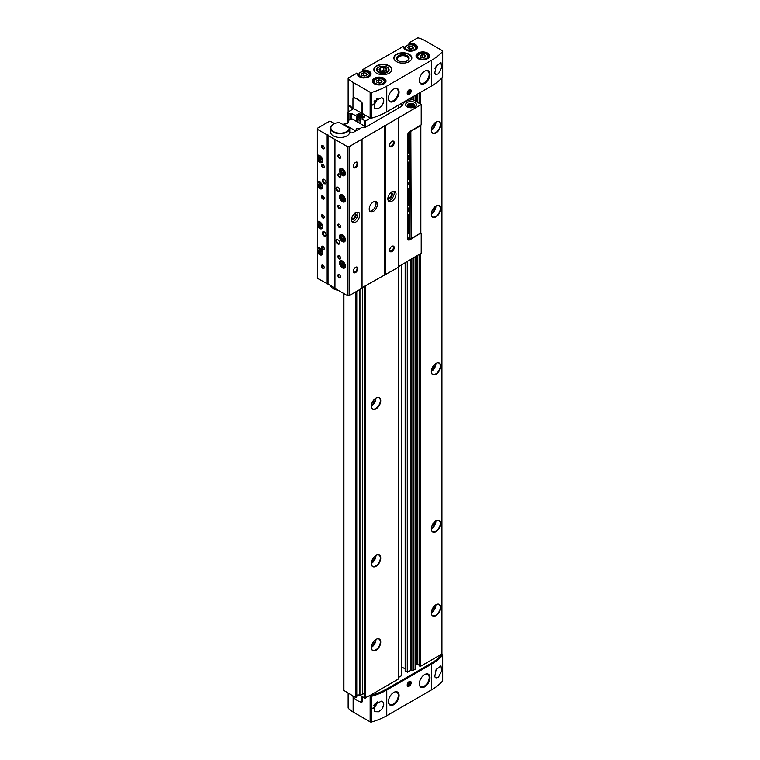 <?xml version="1.0" encoding="UTF-8"?>
<svg xmlns="http://www.w3.org/2000/svg" width="760" height="760" viewBox="0 0 760 760"><rect width="100%" height="100%" fill="white"/><g stroke="black" fill="none" stroke-linecap="round" stroke-linejoin="round"><path stroke-width="1.14" d="M356.858 73.273L348.517 77.776A1.282 0.741 0 0 0 348.147 78.299A1.282 0.741 0 0 0 348.289 78.641A26.989 15.58 0 0 0 353.134 82.451L370.139 92.273A1.282 0.741 0 0 0 371.621 92.416A57.826 33.392 0 0 0 386.755 86.127L431.651 60.211A57.826 33.392 0 0 0 442.538 51.471A1.282 0.741 0 0 0 442.671 51.138A1.282 0.741 0 0 0 442.291 50.616L425.286 40.803A26.989 15.58 0 0 0 418.684 38A1.282 0.741 0 0 0 417.183 38.133L409.108 42.788L408.842 44.783M403.209 46.512L362.767 69.549L362.491 71.544M348.147 693.215L348.147 707.883A1.282 0.741 0 0 0 348.289 708.225A26.989 15.58 0 0 0 353.134 712.044L370.139 721.857A1.282 0.741 0 0 0 371.621 722A57.826 33.392 0 0 0 386.755 715.711L431.651 689.795A57.826 33.392 0 0 0 442.538 681.055A1.282 0.741 0 0 0 442.671 680.732L442.671 655.015A1.282 0.741 0 0 0 442.291 654.493L441.645 654.122M404.187 47.918L403.778 46.844A6.811 3.933 0 0 0 410.362 51.129A6.811 3.933 0 0 0 417.373 47.082A6.811 3.933 0 0 0 409.963 43.282L409.82 43.833L408.842 43.263M409.82 44.65L409.82 43.833A6.422 3.715 0 0 1 416.993 47.509A6.422 3.715 0 0 1 415.245 50.055M405.887 50.055A6.422 3.715 0 0 1 404.139 47.509A6.422 3.715 0 0 1 404.187 47.082L402.933 46.36M357.837 74.679L357.438 73.606A6.811 3.933 0 0 0 364.021 77.89A6.811 3.933 0 0 0 371.032 73.844A6.811 3.933 0 0 0 363.613 70.034L363.47 70.585L362.491 70.024M363.47 71.402L363.47 70.585A6.422 3.715 0 0 1 370.642 74.271A6.422 3.715 0 0 1 368.894 76.817M359.547 76.817A6.422 3.715 0 0 1 357.798 74.271A6.422 3.715 0 0 1 357.837 73.834L356.592 73.112M396.483 61.627A8.997 5.196 0 0 0 406.286 62.747A8.997 5.196 0 0 0 411.834 57.95A8.997 5.196 0 0 0 402.838 52.763A8.997 5.196 0 0 0 393.841 57.95A8.997 5.196 0 0 0 396.483 61.627M376.485 73.169A8.997 5.196 0 0 0 386.289 74.29A8.997 5.196 0 0 0 391.846 69.493A8.997 5.196 0 0 0 382.85 64.305A8.997 5.196 0 0 0 373.853 69.493A8.997 5.196 0 0 0 376.485 73.169M362.035 113.515L362.035 103.635A1.282 0.741 -120 0 0 361.389 102.258A19.275 11.134 -120 0 0 353.599 97.755A1.282 0.741 -120 0 0 353.219 97.802A1.282 0.741 -120 0 0 352.953 98.391L352.953 108.271L365.17 115.111L363.651 116.061L364.724 116.954L362.815 118.056L361.085 117.477L360.088 118.265L365.588 120.916L370.443 118.113A1.282 0.741 0 0 0 371.621 118.123A57.826 33.392 0 0 0 386.755 111.834L431.651 85.918A57.826 33.392 0 0 0 442.538 77.178A1.282 0.741 0 0 0 442.671 76.846L442.671 51.138M436.088 66.338L434.739 73.302L436.088 74.556L438.491 73.815L441.655 67.611L440.962 62.577L436.088 66.338M431.651 689.795L431.651 664.088A57.826 33.392 0 0 0 442.538 655.348A1.282 0.741 0 0 0 442.671 655.015M436.088 669.693L440.962 665.931L441.655 670.957L438.491 677.169L436.088 677.91L434.739 676.656L436.088 669.693M370.139 721.857L370.139 696.15A1.282 0.741 0 0 0 371.621 696.293A57.826 33.392 0 0 0 386.755 690.004L431.651 664.088M381.767 709.27L378.508 711.797L374.566 711.683L374.366 704.52L381.767 701.053C384.398 702.544 384.398 705.28 381.767 709.27A6.422 3.715 -60 0 0 382.156 701.233A6.422 3.715 -60 0 0 381.767 701.053M381.767 105.915C384.398 101.925 384.398 99.189 381.767 97.698L374.366 101.165L374.566 108.328L378.508 108.442L381.767 105.915A6.422 3.715 -60 0 0 382.156 97.879A6.422 3.715 -60 0 0 381.767 97.698M360.088 695.172L364.676 698.031L370.443 695.229A1.282 0.741 0 0 0 371.621 695.239A57.826 33.392 0 0 0 386.755 688.959L430.74 663.565A57.826 33.392 0 0 0 441.626 654.825A1.282 0.741 0 0 0 441.759 654.493A1.282 0.741 0 0 0 441.608 654.142L441.731 653.543M419.197 665.712L420.565 666.292L441.608 654.142M417.249 255.826L417.249 664.116L419.121 665.2M417.249 664.116L415.264 664.63M411.863 258.941L411.863 670.272L413.402 670.434L415.112 669.019M411.863 670.272A1.282 0.741 0 0 0 410.618 670.462L407.616 672.192L405.166 671.08L405.279 262.741M401.784 666.995L405.166 668.942M401.707 675.602L401.717 264.793L401.707 675.602L398.724 677.331M370.443 695.229L398.724 678.841L398.715 266.522L398.724 678.841M365.17 115.111L370.139 117.98A1.282 0.741 0 0 0 371.621 118.123A57.826 33.392 0 0 0 386.755 111.834L430.74 86.44A57.826 33.392 0 0 0 430.758 86.431M353.315 97.755A1.282 0.741 60 0 1 353.4 97.698A1.282 0.741 60 0 1 353.78 97.651A19.275 11.134 60 0 1 361.57 102.144A1.282 0.741 60 0 1 362.226 103.531L362.226 113.411L370.139 117.98A1.282 0.741 0 0 0 370.443 118.113M348.222 104.272A1.282 0.741 0 0 0 348.137 104.538A1.282 0.741 0 0 0 348.279 104.87A26.989 15.58 0 0 0 352.877 108.642L352.877 109.155L352.877 108.642M352.868 109.155L348.593 111.625A1.928 1.111 0 0 0 348.023 112.413A1.928 1.111 0 0 0 348.593 113.202L349.952 113.99L351.32 113.411L351.32 118.997M361.817 113.382L360.544 114.114L358.815 113.544L356.829 114.751L357.979 115.539L356.905 116.213L351.32 113.411M363.403 127.414L364.353 126.863L364.353 125.98L352.269 118.997L348.773 120.127L348.773 121.02L347.595 121.695L347.595 123.376M360.012 118.427L358.815 117.734L357.979 118.218M376.038 566.267A6.65 3.838 -60 0 1 371.64 565.307A6.65 3.838 -60 0 1 372.713 558.913A6.65 3.838 -60 0 1 377.71 554.8A6.65 3.838 -60 0 1 380.655 559.151A6.65 3.838 -60 0 1 376.038 566.267M376.038 408.87A6.65 3.838 -60 0 1 371.64 407.911A6.65 3.838 -60 0 1 372.713 401.517A6.65 3.838 -60 0 1 377.71 397.404A6.65 3.838 -60 0 1 380.655 401.755A6.65 3.838 -60 0 1 376.038 408.87M376.038 650.208A6.65 3.838 -60 0 1 371.64 649.258A6.65 3.838 -60 0 1 372.713 642.865A6.65 3.838 -60 0 1 377.71 638.742A6.65 3.838 -60 0 1 380.655 643.093A6.65 3.838 -60 0 1 376.038 650.208M436.012 132.895A6.65 3.838 -60 0 1 431.623 131.945A6.65 3.838 -60 0 1 432.687 125.552A6.65 3.838 -60 0 1 437.684 121.429A6.65 3.838 -60 0 1 440.629 125.789A6.65 3.838 -60 0 1 436.012 132.895M436.012 531.639A6.65 3.838 -60 0 1 431.623 530.679A6.65 3.838 -60 0 1 432.687 524.286A6.65 3.838 -60 0 1 437.684 520.172A6.65 3.838 -60 0 1 440.629 524.524A6.65 3.838 -60 0 1 436.012 531.639M436.012 374.243A6.65 3.838 -60 0 1 431.623 373.284A6.65 3.838 -60 0 1 432.687 366.89A6.65 3.838 -60 0 1 437.684 362.776A6.65 3.838 -60 0 1 440.629 367.127A6.65 3.838 -60 0 1 436.012 374.243M436.012 216.847A6.65 3.838 -60 0 1 431.623 215.887A6.65 3.838 -60 0 1 432.687 209.494A6.65 3.838 -60 0 1 437.684 205.38A6.65 3.838 -60 0 1 440.629 209.732A6.65 3.838 -60 0 1 436.012 216.847M436.012 615.581A6.65 3.838 -60 0 1 431.623 614.631A6.65 3.838 -60 0 1 432.687 608.237A6.65 3.838 -60 0 1 437.684 604.114A6.65 3.838 -60 0 1 440.629 608.475A6.65 3.838 -60 0 1 436.012 615.581M348.147 78.299L348.147 104.006A1.282 0.741 0 0 0 348.289 104.348A26.989 15.58 0 0 0 352.953 108.053M409.203 94.363A2.831 1.634 -60 0 1 407.208 93.214A2.831 1.634 -60 0 1 409.203 89.746A2.831 1.634 -60 0 1 411.198 90.905A2.831 1.634 -60 0 1 409.203 94.363M424.65 83.505A7.524 4.341 -60 0 1 419.662 82.384A7.524 4.341 -60 0 1 420.888 75.192A7.524 4.341 -60 0 1 426.502 70.537A7.524 4.341 -60 0 1 429.884 75.43A7.524 4.341 -60 0 1 424.65 83.505M393.756 101.346A7.524 4.341 -60 0 1 388.769 100.225A7.524 4.341 -60 0 1 389.994 93.034A7.524 4.341 -60 0 1 395.608 88.379A7.524 4.341 -60 0 1 398.99 93.271A7.524 4.341 -60 0 1 393.756 101.346M369.949 695.514L370.139 695.628A1.282 0.741 0 0 0 371.621 695.77A57.826 33.392 0 0 0 386.755 689.481L430.74 664.088A57.826 33.392 0 0 0 441.626 655.348A1.282 0.741 0 0 0 441.759 655.015A1.282 0.741 0 0 0 441.674 654.759M370.139 696.15L369.493 695.78M361.855 702.088A1.282 0.741 -120 0 0 361.959 702.05A1.282 0.741 -120 0 0 362.226 701.461L362.226 696.616M352.953 695.989L352.953 696.322A1.282 0.741 -120 0 0 353.599 697.699A19.275 11.134 -120 0 0 361.389 702.202A1.282 0.741 -120 0 0 361.769 702.154A1.282 0.741 -120 0 0 362.035 701.565L362.035 696.511M409.203 686.175A2.831 1.634 -60 0 1 407.208 685.026A2.831 1.634 -60 0 1 409.203 681.558A2.831 1.634 -60 0 1 411.198 682.717A2.831 1.634 -60 0 1 409.203 686.175M393.756 704.7A7.524 4.341 -60 0 1 388.769 703.579A7.524 4.341 -60 0 1 389.994 696.388A7.524 4.341 -60 0 1 395.608 691.733A7.524 4.341 -60 0 1 398.99 696.625A7.524 4.341 -60 0 1 393.756 704.7M424.65 686.859A7.524 4.341 -60 0 1 419.662 685.739A7.524 4.341 -60 0 1 420.888 678.547A7.524 4.341 -60 0 1 426.502 673.892A7.524 4.341 -60 0 1 429.884 678.784A7.524 4.341 -60 0 1 424.65 686.859M437.522 604.143A6.422 3.715 -60 0 1 438.947 604.428A6.422 3.715 -60 0 1 439.935 609.577A6.422 3.715 -60 0 1 435.736 615.239A6.422 3.715 -60 0 1 432.526 615.562A6.422 3.715 -60 0 1 431.556 614.469M433.817 606.613A3.981 2.299 -60 0 1 431.851 610.024M433.2 607.42A3.724 2.147 -60 0 1 432.24 609.092M437.522 205.399A6.422 3.715 -60 0 1 438.947 205.694A6.422 3.715 -60 0 1 439.935 210.843A6.422 3.715 -60 0 1 435.736 216.505A6.422 3.715 -60 0 1 432.526 216.818A6.422 3.715 -60 0 1 431.556 215.726M433.817 207.879A3.981 2.299 -60 0 1 431.851 211.289M433.2 208.677A3.724 2.147 -60 0 1 432.24 210.349M437.522 362.795A6.422 3.715 -60 0 1 438.947 363.09A6.422 3.715 -60 0 1 439.935 368.239A6.422 3.715 -60 0 1 435.736 373.901A6.422 3.715 -60 0 1 432.526 374.224A6.422 3.715 -60 0 1 431.556 373.131M433.817 365.275A3.981 2.299 -60 0 1 431.851 368.685M433.2 366.082A3.724 2.147 -60 0 1 432.24 367.745M437.522 520.201A6.422 3.715 -60 0 1 438.947 520.486A6.422 3.715 -60 0 1 439.935 525.635A6.422 3.715 -60 0 1 435.736 531.297A6.422 3.715 -60 0 1 432.526 531.62A6.422 3.715 -60 0 1 431.556 530.528M433.817 522.671A3.981 2.299 -60 0 1 431.851 526.082M433.2 523.478A3.724 2.147 -60 0 1 432.24 525.15M437.522 121.457A6.422 3.715 -60 0 1 438.947 121.752A6.422 3.715 -60 0 1 439.935 126.901A6.422 3.715 -60 0 1 435.736 132.563A6.422 3.715 -60 0 1 432.526 132.876A6.422 3.715 -60 0 1 431.556 131.784M433.817 123.937A3.981 2.299 -60 0 1 431.851 127.338M433.2 124.735A3.724 2.147 -60 0 1 432.24 126.407M377.549 638.77A6.422 3.715 -60 0 1 378.974 639.056A6.422 3.715 -60 0 1 379.962 644.204A6.422 3.715 -60 0 1 375.763 649.866A6.422 3.715 -60 0 1 372.552 650.189A6.422 3.715 -60 0 1 371.583 649.097M373.844 641.24A3.981 2.299 -60 0 1 371.877 644.651M373.226 642.048A3.724 2.147 -60 0 1 372.267 643.72M377.549 397.423A6.422 3.715 -60 0 1 378.974 397.717A6.422 3.715 -60 0 1 379.962 402.866A6.422 3.715 -60 0 1 375.763 408.528A6.422 3.715 -60 0 1 372.552 408.851A6.422 3.715 -60 0 1 371.583 407.749M373.844 399.902A3.981 2.299 -60 0 1 371.877 403.313M373.226 400.7A3.724 2.147 -60 0 1 372.267 402.373M377.549 554.828A6.422 3.715 -60 0 1 378.974 555.114A6.422 3.715 -60 0 1 379.962 560.262A6.422 3.715 -60 0 1 375.763 565.924A6.422 3.715 -60 0 1 372.552 566.247A6.422 3.715 -60 0 1 371.583 565.155M373.844 557.298A3.981 2.299 -60 0 1 371.877 560.709M373.226 558.106A3.724 2.147 -60 0 1 372.267 559.769M436.088 677.91A6.422 3.715 -60 0 1 435.708 677.73A6.422 3.715 -60 0 1 434.71 676.581M436.088 74.556A6.422 3.715 -60 0 1 435.708 74.376A6.422 3.715 -60 0 1 434.71 73.226M378.433 72.361A6.251 3.61 0 0 0 387.267 72.361A6.251 3.61 0 0 0 387.267 67.26A6.251 3.61 0 0 0 378.433 67.26A6.251 3.61 0 0 0 378.433 72.361L378.433 72.361M406.98 60.971A5.5 3.183 0 0 0 408.348 58.881A5.5 3.183 0 0 0 402.838 55.699A5.5 3.183 0 0 0 397.337 58.881A5.5 3.183 0 0 0 398.705 60.971M398.42 60.819A6.251 3.61 0 0 0 407.265 60.819A6.251 3.61 0 0 0 407.265 55.717A6.251 3.61 0 0 0 398.42 55.717A6.251 3.61 0 0 0 398.42 60.819L398.42 60.819M364.99 76.028L362.121 75.591L361.351 73.929L363.451 72.722L366.32 73.16L367.089 74.822L364.99 76.028M411.331 49.276L408.471 48.83L407.702 47.177L409.801 45.961L412.661 46.407L413.43 48.06L411.331 49.276M423.605 57.931L420.736 57.484L419.966 55.831L422.066 54.615L424.935 55.062L425.704 56.715L423.605 57.931M379.981 83.115L377.112 82.669L376.352 81.016L378.452 79.8L381.311 80.246L382.08 81.899L379.981 83.115M366.32 75.259L366.32 73.16M365.608 75.677L363.451 75.344L363.451 72.722M363.451 75.344L362.843 75.696M381.311 82.346L381.311 80.246M380.599 82.754L378.452 82.422L378.452 79.8M378.452 82.422L377.834 82.783M424.935 57.161L424.935 55.062M424.213 57.579L422.066 57.247L422.066 54.615M422.066 57.247L421.448 57.599M412.661 48.507L412.661 46.407M411.948 48.916L409.801 48.583L409.801 45.961M409.801 48.583L409.184 48.944M394.858 88.559A7.068 4.085 -60 0 1 396.834 88.825A7.068 4.085 -60 0 1 397.917 94.487A7.068 4.085 -60 0 1 393.3 100.71A7.068 4.085 -60 0 1 389.766 101.061L389.671 101.013A7.068 4.085 -60 0 1 388.654 99.892M395.266 88.445A7.068 4.085 -60 0 1 396.739 88.768L396.834 88.825M425.752 674.072A7.068 4.085 -60 0 1 427.728 674.338A7.068 4.085 -60 0 1 428.811 680A7.068 4.085 -60 0 1 424.194 686.232A7.068 4.085 -60 0 1 420.66 686.584L420.574 686.527A7.068 4.085 -60 0 1 419.548 685.415M426.17 673.958A7.068 4.085 -60 0 1 427.642 674.281L427.728 674.338M394.858 691.913A7.068 4.085 -60 0 1 396.834 692.179A7.068 4.085 -60 0 1 397.917 697.841A7.068 4.085 -60 0 1 393.3 704.064A7.068 4.085 -60 0 1 389.766 704.415L389.671 704.368A7.068 4.085 -60 0 1 388.654 703.256M395.266 691.799A7.068 4.085 -60 0 1 396.739 692.122L396.834 692.179M425.752 70.718A7.068 4.085 -60 0 1 427.728 70.984A7.068 4.085 -60 0 1 428.811 76.646A7.068 4.085 -60 0 1 424.194 82.878A7.068 4.085 -60 0 1 420.66 83.23L420.574 83.172A7.068 4.085 -60 0 1 419.548 82.061M426.17 70.604A7.068 4.085 -60 0 1 427.642 70.927L427.728 70.984M408.927 93.651A2.289 1.32 -60 0 1 408.823 93.708A2.289 1.32 -60 0 1 407.217 92.977M409.003 89.87A2.289 1.32 -60 0 1 410.447 90.905A2.289 1.32 -60 0 1 410.447 91.019M408.823 93.708L409.022 93.594A2.014 1.168 -60 0 1 407.597 92.777A2.014 1.168 -60 0 1 409.022 90.307A2.014 1.168 -60 0 1 410.447 91.124A2.014 1.168 -60 0 1 409.022 93.594L408.823 93.708M409.022 93.166L409.934 90.82L409.022 90.744L408.11 91.874L408.11 93.081L409.022 93.166L408.11 92.635M408.595 91.266L409.934 92.036M408.927 685.463A2.289 1.32 -60 0 1 408.823 685.52A2.289 1.32 -60 0 1 407.217 684.788M409.003 681.682A2.289 1.32 -60 0 1 410.447 682.717A2.289 1.32 -60 0 1 410.447 682.832M408.823 685.52L409.022 685.415A2.014 1.168 -60 0 1 407.597 684.589A2.014 1.168 -60 0 1 409.022 682.119A2.014 1.168 -60 0 1 410.447 682.936A2.014 1.168 -60 0 1 409.022 685.415L408.823 685.52M409.022 684.978L409.934 682.632L409.022 682.556L408.11 683.686L408.11 684.893L409.022 684.978L408.11 684.447M408.595 683.078L409.934 683.848M357.979 119.462L360.012 120.631M359.68 128.725L359.68 128.677A2.052 1.188 0 0 0 357.438 128.421A2.052 1.188 0 0 0 356.165 129.513A2.052 1.188 0 0 0 356.772 130.359L355.452 130.805L343.909 124.136L344.679 123.376A2.052 1.188 0 0 0 346.921 123.633A2.052 1.188 0 0 0 348.194 122.541A2.052 1.188 0 0 0 347.595 121.695M343.909 690.45L355.452 697.433L356.772 696.986L356.772 291.27M359.68 289.588L359.68 695.305A2.052 1.188 0 0 0 356.772 695.305M359.68 695.305L364.353 693.5L364.353 286.358M359.68 128.677L360.858 128.05M360.858 288.904L360.858 694.621M362.406 287.489L362.406 694.621M364.353 126.863L364.353 127.414M407.388 214.196A5.785 3.334 -120 0 0 407.949 214.329L408.566 215.175L408.566 232.93L407.654 233.453A1.282 0.741 -120 0 0 408.3 233.51A1.282 0.741 -120 0 0 408.566 232.93M407.388 212.154A3.401 1.966 -120 0 0 408.889 210.425A3.401 1.966 -120 0 0 407.388 207.005M407.388 159.685A3.401 1.966 -120 0 0 408.889 157.957A3.401 1.966 -120 0 0 407.388 154.536M407.388 185.164A2.575 1.482 -120 0 0 408.291 183.873A2.575 1.482 -120 0 0 407.388 181.526M409.934 131.413L409.934 238.963L407.388 237.49M408.566 152.665L407.949 153.016L408.566 152.883L408.566 135.128A1.282 0.741 -120 0 0 407.949 133.779M407.949 153.016A5.785 3.334 -120 0 0 407.388 152.504M408.566 205.133L407.949 205.485L408.566 205.352L408.566 188.936L407.949 188.09A5.785 3.334 -120 0 1 407.388 187.957M407.949 205.485A5.785 3.334 -120 0 0 407.388 204.962M407.388 161.728A5.785 3.334 -120 0 0 407.949 161.861L408.566 162.707L408.566 179.113L407.949 179.255A5.785 3.334 -120 0 0 407.388 178.733M410.837 130.882L411.198 238.535L409.934 238.963M411.198 131.09L420.831 125.533L420.831 232.978L411.198 238.535M407.388 184.518A2.08 1.206 -120 0 0 407.863 184.423A2.08 1.206 -120 0 0 408.281 183.654M407.388 158.688A2.698 1.558 -120 0 0 408.32 158.641A2.698 1.558 -120 0 0 408.87 157.643M407.388 211.156A2.698 1.558 -120 0 0 408.32 211.109A2.698 1.558 -120 0 0 408.87 210.111M407.388 230.879A1.282 0.741 -120 0 0 407.455 230.926L408.566 231.562M408.566 150.66A5.785 3.334 -120 0 0 407.388 150.195M408.566 203.129A5.785 3.334 -120 0 0 407.388 202.654M408.566 176.89A5.785 3.334 -120 0 0 407.388 176.424M420.565 233.139L410.115 239.695A3.857 2.223 -60 0 1 408.187 239.884A3.857 2.223 -60 0 1 407.388 238.118L407.388 136.021A3.857 2.223 -60 0 1 410.115 131.299L421.021 125.001L421.202 124.279M334.675 123.528L329.868 121.068L317.442 128.24L317.328 129.257L347.5 146.67L349.135 146.67L421.202 104.547L413.117 99.674A11.533 6.659 0 0 0 402.401 105.82L367.536 126.075M317.88 247.551L317.328 247.826L317.366 225.815A4.18 2.413 -120 0 0 321.784 228.674A4.18 2.413 -120 0 0 321.784 223.848A4.18 2.413 -120 0 0 317.604 221.435A4.18 2.413 -120 0 0 317.366 221.616L317.366 185.934A4.18 2.413 -120 0 0 321.784 188.803A4.18 2.413 -120 0 0 321.784 183.977A4.18 2.413 -120 0 0 317.604 181.564A4.18 2.413 -120 0 0 317.366 181.735L317.88 181.441M318.183 251.569L317.366 252.044L317.328 278.255L334.951 287.907M317.366 247.845A4.18 2.413 -120 0 1 317.604 247.674A4.18 2.413 -120 0 1 321.784 250.087A4.18 2.413 -120 0 1 321.784 254.904A4.18 2.413 -120 0 1 317.366 252.044L317.88 250.762M317.88 221.321L317.366 221.616M318.183 225.34L317.366 225.815M317.328 225.786L317.88 224.523M318.183 185.459L317.366 185.934L317.88 184.651M317.88 155.211L317.328 155.486L317.328 129.257M318.183 159.23L317.366 159.704L317.328 181.716M317.366 155.505A4.18 2.413 -120 0 1 317.604 155.334A4.18 2.413 -120 0 1 321.784 157.748A4.18 2.413 -120 0 1 321.784 162.564A4.18 2.413 -120 0 1 317.366 159.704L317.88 158.422M327.151 134.928L327.151 283.926M324.235 236.075A2.575 1.482 -120 0 0 326.059 235.02A2.575 1.482 -120 0 0 324.235 231.876A2.575 1.482 -120 0 0 322.42 232.93A2.575 1.482 -120 0 0 324.235 236.075M324.235 183.607A2.575 1.482 -120 0 0 326.059 182.561A2.575 1.482 -120 0 0 324.235 179.407A2.575 1.482 -120 0 0 322.42 180.462A2.575 1.482 -120 0 0 324.235 183.607M322.876 199.082A1.928 1.111 -120 0 0 324.235 198.303A1.928 1.111 -120 0 0 322.876 195.938A1.928 1.111 -120 0 0 321.508 196.726A1.928 1.111 -120 0 0 322.876 199.082M322.876 217.977A1.928 1.111 -120 0 0 324.235 217.189A1.928 1.111 -120 0 0 322.876 214.823A1.928 1.111 -120 0 0 321.508 215.612A1.928 1.111 -120 0 0 322.876 217.977M322.876 249.451A1.928 1.111 -120 0 0 324.235 248.662A1.928 1.111 -120 0 0 322.876 246.306A1.928 1.111 -120 0 0 321.508 247.095A1.928 1.111 -120 0 0 322.876 249.451M322.876 268.337A1.928 1.111 -120 0 0 324.235 267.558A1.928 1.111 -120 0 0 322.876 265.192A1.928 1.111 -120 0 0 321.508 265.981A1.928 1.111 -120 0 0 322.876 268.337M322.876 167.608A1.928 1.111 -120 0 0 324.235 166.82A1.928 1.111 -120 0 0 322.876 164.454A1.928 1.111 -120 0 0 321.508 165.243A1.928 1.111 -120 0 0 322.876 167.608M322.876 148.722A1.928 1.111 -120 0 0 324.235 147.934A1.928 1.111 -120 0 0 322.876 145.568A1.928 1.111 -120 0 0 321.508 146.357A1.928 1.111 -120 0 0 322.876 148.722M333.592 124.06A9.253 5.339 180 0 1 339.454 122.512L349.372 128.231A9.253 5.339 180 0 1 336.281 132.696A9.253 5.339 180 0 1 333.592 124.06L333.327 124.222A9.643 5.567 180 0 0 330.505 128.155A9.643 5.567 180 0 0 339.872 133.713A9.643 5.567 180 0 0 349.762 128.459L349.762 132.24L350.322 132.563A1.928 1.111 0 0 0 353.039 132.563L361.874 127.461L365.332 127.357L367.536 125.922M398.392 266.712L421.202 253.232M334.951 139.422L334.951 288.43L347.5 295.678L349.135 295.678L362.035 288.22L362.035 139.222M342.409 241.585A4.18 2.413 -120 0 0 344.498 241.794A4.18 2.413 -120 0 0 344.498 236.968A4.18 2.413 -120 0 0 340.328 234.555A4.18 2.413 -120 0 0 339.682 237.899A4.18 2.413 -120 0 0 342.409 241.585M342.409 201.714A4.18 2.413 -120 0 0 344.498 201.913A4.18 2.413 -120 0 0 344.498 197.096A4.18 2.413 -120 0 0 340.328 194.684A4.18 2.413 -120 0 0 339.682 198.027A4.18 2.413 -120 0 0 342.409 201.714M342.409 175.475A4.18 2.413 -120 0 0 344.498 175.684A4.18 2.413 -120 0 0 344.498 170.857A4.18 2.413 -120 0 0 340.328 168.445A4.18 2.413 -120 0 0 339.682 171.798A4.18 2.413 -120 0 0 342.409 175.475M342.409 267.815A4.18 2.413 -120 0 0 344.498 268.023A4.18 2.413 -120 0 0 344.498 263.197A4.18 2.413 -120 0 0 340.328 260.784A4.18 2.413 -120 0 0 339.682 264.138A4.18 2.413 -120 0 0 342.409 267.815M337.867 191.482A2.575 1.482 -120 0 0 339.682 190.427A2.575 1.482 -120 0 0 337.867 187.283A2.575 1.482 -120 0 0 336.053 188.328A2.575 1.482 -120 0 0 337.867 191.482M337.867 243.941A2.575 1.482 -120 0 0 339.682 242.896A2.575 1.482 -120 0 0 337.867 239.742A2.575 1.482 -120 0 0 336.053 240.796A2.575 1.482 -120 0 0 337.867 243.941M339.235 158.166A1.928 1.111 -120 0 0 340.594 157.377A1.928 1.111 -120 0 0 339.235 155.011A1.928 1.111 -120 0 0 337.867 155.8A1.928 1.111 -120 0 0 339.235 158.166M339.235 177.052A1.928 1.111 -120 0 0 340.594 176.263A1.928 1.111 -120 0 0 339.235 173.898A1.928 1.111 -120 0 0 337.867 174.686A1.928 1.111 -120 0 0 339.235 177.052M339.235 208.525A1.928 1.111 -120 0 0 340.594 207.746A1.928 1.111 -120 0 0 339.235 205.38A1.928 1.111 -120 0 0 337.867 206.169A1.928 1.111 -120 0 0 339.235 208.525M339.235 227.42A1.928 1.111 -120 0 0 340.594 226.632A1.928 1.111 -120 0 0 339.235 224.266A1.928 1.111 -120 0 0 337.867 225.055A1.928 1.111 -120 0 0 339.235 227.42M339.235 258.894A1.928 1.111 -120 0 0 340.594 258.106A1.928 1.111 -120 0 0 339.235 255.749A1.928 1.111 -120 0 0 337.867 256.538A1.928 1.111 -120 0 0 339.235 258.894M339.235 277.78A1.928 1.111 -120 0 0 340.594 277.001A1.928 1.111 -120 0 0 339.235 274.635A1.928 1.111 -120 0 0 337.867 275.424A1.928 1.111 -120 0 0 339.235 277.78M347.5 146.67L347.5 295.678M349.135 146.67L349.135 295.678M355.585 272.536A3.211 1.852 -60 0 1 353.315 271.225A3.211 1.852 -60 0 1 355.585 267.292A3.211 1.852 -60 0 1 357.856 268.603A3.211 1.852 -60 0 1 355.585 272.536M355.585 167.608A3.211 1.852 -60 0 1 353.315 166.298A3.211 1.852 -60 0 1 355.585 162.355A3.211 1.852 -60 0 1 357.856 163.675A3.211 1.852 -60 0 1 355.585 167.608M355.585 222.167A5.785 3.334 -60 0 1 352.697 222.461A5.785 3.334 -60 0 1 352.697 215.783A5.785 3.334 -60 0 1 358.483 212.439A5.785 3.334 -60 0 1 359.366 217.075A5.785 3.334 -60 0 1 355.585 222.167M373.312 211.413A5.785 3.334 -60 0 1 370.415 211.698A5.785 3.334 -60 0 1 370.415 205.019A5.785 3.334 -60 0 1 376.2 201.685A5.785 3.334 -60 0 1 377.084 206.321A5.785 3.334 -60 0 1 373.312 211.413M362.035 287.698L398.392 267.235L398.392 118.237M384.579 125.685L384.579 274.692M385.481 125.685L385.481 274.692M391.941 251.55A3.211 1.852 -60 0 1 389.661 250.24A3.211 1.852 -60 0 1 391.941 246.306A3.211 1.852 -60 0 1 394.212 247.617A3.211 1.852 -60 0 1 391.941 251.55M391.941 146.623A3.211 1.852 -60 0 1 389.661 145.312A3.211 1.852 -60 0 1 391.941 141.369A3.211 1.852 -60 0 1 394.212 142.69A3.211 1.852 -60 0 1 391.941 146.623M391.941 201.181A5.785 3.334 -60 0 1 389.044 201.466A5.785 3.334 -60 0 1 389.044 194.798A5.785 3.334 -60 0 1 394.829 191.453A5.785 3.334 -60 0 1 395.713 196.089A5.785 3.334 -60 0 1 391.941 201.181M414.837 102.448A5.396 3.116 180 0 1 416.413 104.652A5.396 3.116 180 0 1 411.017 107.768A5.396 3.116 180 0 1 405.622 104.652A5.396 3.116 180 0 1 408.956 101.773A5.396 3.116 180 0 1 414.837 102.448M330.505 128.155L330.505 131.927A9.643 5.567 0 0 0 339.872 137.493A9.643 5.567 0 0 0 349.762 132.24M357.428 212.173A5.785 3.334 -60 0 1 353.77 221.122A5.785 3.334 -60 0 1 351.937 221.682M354.54 213.484A3.211 1.852 -60 0 1 356.012 215.564A3.211 1.852 -60 0 1 353.77 219.023A3.211 1.852 -60 0 1 351.633 218.528M354.264 213.75A2.66 1.53 -60 0 1 354.702 213.873A2.66 1.53 -60 0 1 355.11 216.001A2.66 1.53 -60 0 1 353.381 218.339A2.66 1.53 -60 0 1 352.051 218.471A2.66 1.53 -60 0 1 351.719 218.148M390.611 192.764A2.66 1.53 -60 0 1 391.058 192.888A2.66 1.53 -60 0 1 391.457 195.016A2.66 1.53 -60 0 1 389.728 197.353A2.66 1.53 -60 0 1 388.398 197.486A2.66 1.53 -60 0 1 388.065 197.163M393.775 191.188A5.785 3.334 -60 0 1 390.117 200.136A5.785 3.334 -60 0 1 388.284 200.697M390.897 192.498A3.211 1.852 -60 0 1 392.359 194.579A3.211 1.852 -60 0 1 390.117 198.037A3.211 1.852 -60 0 1 387.98 197.543M375.44 201.428A5.785 3.334 -60 0 1 375.506 206.159A5.785 3.334 -60 0 1 371.944 210.625A5.785 3.334 -60 0 1 369.816 211.166M355.385 162.488A2.66 1.53 -60 0 1 356.526 162.459A2.66 1.53 -60 0 1 356.934 164.588A2.66 1.53 -60 0 1 355.195 166.924A2.66 1.53 -60 0 1 353.865 167.057A2.66 1.53 -60 0 1 353.324 166.05M355.385 267.425A2.66 1.53 -60 0 1 356.526 267.387A2.66 1.53 -60 0 1 356.934 269.515A2.66 1.53 -60 0 1 355.195 271.852A2.66 1.53 -60 0 1 353.865 271.985A2.66 1.53 -60 0 1 353.324 270.978M391.733 141.502A2.66 1.53 -60 0 1 392.873 141.474A2.66 1.53 -60 0 1 393.281 143.602A2.66 1.53 -60 0 1 391.542 145.939A2.66 1.53 -60 0 1 390.212 146.072A2.66 1.53 -60 0 1 389.671 145.065M391.733 246.43A2.66 1.53 -60 0 1 392.873 246.401A2.66 1.53 -60 0 1 393.281 248.53A2.66 1.53 -60 0 1 391.542 250.866A2.66 1.53 -60 0 1 390.212 250.999A2.66 1.53 -60 0 1 389.671 249.992M339.359 274.721A1.577 0.912 -120 0 0 338.684 274.702A1.577 0.912 -120 0 0 338.447 275.966A1.577 0.912 -120 0 0 339.473 277.362A1.577 0.912 -120 0 0 340.271 277.438A1.577 0.912 -120 0 0 340.584 276.849M339.359 255.826A1.577 0.912 -120 0 0 338.684 255.816A1.577 0.912 -120 0 0 338.447 257.079A1.577 0.912 -120 0 0 339.473 258.466A1.577 0.912 -120 0 0 340.271 258.552A1.577 0.912 -120 0 0 340.584 257.953M339.359 224.352A1.577 0.912 -120 0 0 338.684 224.333A1.577 0.912 -120 0 0 338.447 225.596A1.577 0.912 -120 0 0 339.473 226.993A1.577 0.912 -120 0 0 340.271 227.069A1.577 0.912 -120 0 0 340.584 226.48M339.359 205.466A1.577 0.912 -120 0 0 338.684 205.447A1.577 0.912 -120 0 0 338.447 206.71A1.577 0.912 -120 0 0 339.473 208.107A1.577 0.912 -120 0 0 340.271 208.183A1.577 0.912 -120 0 0 340.584 207.594M339.359 173.983A1.577 0.912 -120 0 0 338.684 173.964A1.577 0.912 -120 0 0 338.447 175.227A1.577 0.912 -120 0 0 339.473 176.624A1.577 0.912 -120 0 0 340.271 176.7A1.577 0.912 -120 0 0 340.584 176.111M339.359 155.097A1.577 0.912 -120 0 0 338.684 155.078A1.577 0.912 -120 0 0 338.447 156.341A1.577 0.912 -120 0 0 339.473 157.738A1.577 0.912 -120 0 0 340.271 157.814A1.577 0.912 -120 0 0 340.584 157.225M323 145.654A1.577 0.912 -120 0 0 322.325 145.635A1.577 0.912 -120 0 0 322.088 146.898A1.577 0.912 -120 0 0 323.123 148.295A1.577 0.912 -120 0 0 323.912 148.371A1.577 0.912 -120 0 0 324.235 147.782M323 164.54A1.577 0.912 -120 0 0 322.325 164.521A1.577 0.912 -120 0 0 322.088 165.784A1.577 0.912 -120 0 0 323.123 167.181A1.577 0.912 -120 0 0 323.912 167.257A1.577 0.912 -120 0 0 324.235 166.668M323 265.278A1.577 0.912 -120 0 0 322.325 265.259A1.577 0.912 -120 0 0 322.088 266.522A1.577 0.912 -120 0 0 323.123 267.919A1.577 0.912 -120 0 0 323.912 267.995A1.577 0.912 -120 0 0 324.235 267.397M323 246.383A1.577 0.912 -120 0 0 322.325 246.373A1.577 0.912 -120 0 0 322.088 247.637A1.577 0.912 -120 0 0 323.123 249.023A1.577 0.912 -120 0 0 323.912 249.109A1.577 0.912 -120 0 0 324.235 248.51M323 214.909A1.577 0.912 -120 0 0 322.325 214.89A1.577 0.912 -120 0 0 322.088 216.153A1.577 0.912 -120 0 0 323.123 217.55A1.577 0.912 -120 0 0 323.912 217.626A1.577 0.912 -120 0 0 324.235 217.037M323 196.023A1.577 0.912 -120 0 0 322.325 196.004A1.577 0.912 -120 0 0 322.088 197.267A1.577 0.912 -120 0 0 323.123 198.664A1.577 0.912 -120 0 0 323.912 198.74A1.577 0.912 -120 0 0 324.235 198.141M338.048 239.865A2.08 1.206 -120 0 0 337.174 239.846A2.08 1.206 -120 0 0 336.851 241.509A2.08 1.206 -120 0 0 338.209 243.342A2.08 1.206 -120 0 0 339.255 243.447A2.08 1.206 -120 0 0 339.673 242.677M338.048 187.397A2.08 1.206 -120 0 0 337.174 187.378A2.08 1.206 -120 0 0 336.851 189.05A2.08 1.206 -120 0 0 338.209 190.883A2.08 1.206 -120 0 0 339.255 190.988A2.08 1.206 -120 0 0 339.673 190.218M324.416 179.522A2.08 1.206 -120 0 0 323.541 179.502A2.08 1.206 -120 0 0 323.219 181.174A2.08 1.206 -120 0 0 324.577 183.008A2.08 1.206 -120 0 0 325.622 183.112A2.08 1.206 -120 0 0 326.049 182.343M324.416 231.99A2.08 1.206 -120 0 0 323.541 231.971A2.08 1.206 -120 0 0 323.219 233.643A2.08 1.206 -120 0 0 324.577 235.476A2.08 1.206 -120 0 0 325.622 235.581A2.08 1.206 -120 0 0 326.049 234.811M343.434 265.886L342.123 265.126L341.468 263.435L342.123 262.504L343.434 263.264L344.09 264.955L343.434 265.886M320.71 252.766L319.399 252.016L318.744 250.325L319.399 249.384L320.71 250.144L321.366 251.835L320.71 252.766M343.434 239.656L342.123 238.896L341.468 237.206L342.123 236.274L343.434 237.025L344.09 238.716L343.434 239.656M320.71 226.537L319.399 225.777L318.744 224.086L319.399 223.155L320.71 223.915L321.366 225.606L320.71 226.537M343.434 199.775L342.123 199.025L341.468 197.334L342.123 196.403L343.434 197.153L344.09 198.844L343.434 199.775M320.71 186.666L319.399 185.905L318.744 184.214L319.399 183.284L320.71 184.043L321.366 185.725L320.71 186.666M343.434 173.546L342.123 172.786L341.468 171.095L342.123 170.164L343.434 170.924L344.09 172.615L343.434 173.546M320.71 160.427L319.399 159.676L318.744 157.985L319.399 157.054L320.71 157.805L321.366 159.495L320.71 160.427M342.599 262.779L341.468 263.435M342.674 262.827L343.301 264.442L342.123 265.126M343.301 264.442L344.062 264.888M319.884 157.329L318.744 157.985M319.95 157.368L320.587 158.992L319.399 159.676M320.587 158.992L321.347 159.429M342.599 170.439L341.468 171.095M342.674 170.487L343.301 172.111L342.123 172.786M343.301 172.111L344.062 172.548M319.884 183.559L318.744 184.214M319.95 183.597L320.587 185.221L319.399 185.905M320.587 185.221L321.347 185.659M342.599 196.678L341.468 197.334M342.674 196.716L343.301 198.341L342.123 199.025M343.301 198.341L344.062 198.778M319.884 223.43L318.744 224.086M319.95 223.478L320.587 225.093L319.399 225.777M320.587 225.093L321.347 225.539M342.599 236.55L341.468 237.206M342.674 236.588L343.301 238.212L342.123 238.896M343.301 238.212L344.062 238.649M319.884 249.669L318.744 250.325M319.95 249.708L320.587 251.332L319.399 252.016M320.587 251.332L321.347 251.769M337.877 290.12A9.643 5.567 180 0 1 333.327 288.648A9.643 5.567 180 0 1 330.572 285.38M338.077 290.234A9.253 5.339 180 0 1 333.592 288.8A9.253 5.339 180 0 1 333.459 288.724M414.551 106.162A5.139 2.964 180 0 1 414.656 106.219A5.139 2.964 180 0 1 415.216 106.609M406.818 106.609A5.139 2.964 180 0 1 407.483 106.162M409.706 104.414L411.502 104.139L412.813 104.899L412.328 105.934L410.542 106.21L409.231 105.45L409.706 104.414L409.706 105.725M412.262 105.944L411.502 105.507L411.502 104.139M411.502 105.507L409.783 105.773M389.766 704.415A7.068 4.085 -60 0 1 388.55 702.838M389.766 101.061A7.068 4.085 -60 0 1 388.55 99.484M420.66 686.584A7.068 4.085 -60 0 1 419.444 684.997M420.66 83.23A7.068 4.085 -60 0 1 419.444 81.643M386.812 67.203L386.812 67.203A5.605 3.24 180 0 1 386.812 71.782A5.605 3.24 180 0 1 378.888 71.782A5.605 3.24 180 0 1 378.888 67.203A5.605 3.24 180 0 1 386.812 67.203L387.267 67.469L386.812 67.203M385.481 67.972A3.724 2.147 180 0 1 385.481 71.022A3.724 2.147 180 0 1 380.219 71.022A3.724 2.147 180 0 1 379.249 70.053A3.724 2.147 180 0 1 380.988 67.63A3.724 2.147 180 0 1 385.481 67.972M385.472 71.022L386.431 68.951L383.809 67.44L380.228 67.991L379.269 70.062M383.809 70.576L382.014 70.851A3.211 1.852 180 0 1 384.987 71.26L383.809 70.576L383.809 67.44M386.431 70.091L386.431 68.951M380.228 70.993L380.228 67.991M380.712 71.26A3.211 1.852 180 0 1 382.014 70.851L380.38 71.107M409.963 43.282L409.108 42.788M363.613 70.034L362.767 69.549M418.019 58.634A6.811 3.933 0 0 0 429.409 56.876A6.811 3.933 0 0 0 421.068 52.06A6.811 3.933 0 0 0 418.019 58.634M374.395 83.819A6.811 3.933 0 0 0 385.795 82.052A6.811 3.933 0 0 0 377.454 77.245A6.811 3.933 0 0 0 374.395 83.819M431.651 60.211L431.651 85.918M442.538 51.471L442.538 77.178M442.538 681.055L442.538 655.348M386.755 715.711L386.755 690.004M371.621 722L371.621 696.293M371.621 92.416L371.621 118.123M386.755 86.127L386.755 111.834M348.279 104.87L348.279 111.862M348.593 113.202L348.593 121.125M349.952 113.99L349.952 119.444M350.322 113.99L350.322 119.234M351.68 113.411L351.68 118.997M356.544 116.213L356.544 121.467M356.905 116.213L356.905 121.676M357.903 115.644L357.903 122.246M358.815 113.544L358.815 117.734M359.176 113.544L359.176 117.952M360.173 114.114L360.173 117.999M360.544 114.114L360.544 117.79M361.998 113.487L361.998 117.79M362.358 113.487L362.358 117.999M363.717 116.166L363.717 117.524M360.088 118.265L360.088 123.509M364.676 120.916L364.676 127.414M364.676 286.178L364.676 698.031M365.588 120.916L365.588 127.205M365.588 285.655L365.588 698.031M398.648 104.975L398.648 108.12M398.648 266.56L398.648 678.946M398.715 104.937L398.715 108.081L398.724 104.927M401.707 103.208L401.707 106.352L401.717 103.198M405.279 101.146L405.279 101.897M405.298 101.127L405.298 101.878M405.298 262.723L405.298 671.251M407.265 99.997L407.265 100.871M407.265 261.592L407.265 672.201M407.616 99.797L407.616 100.728M407.616 261.392L407.616 672.192M410.618 98.059L410.618 99.93M410.618 259.654L410.618 670.462M411.863 97.346L411.863 99.76M413.145 96.596L413.145 99.674M413.145 258.191L413.145 670.472M413.402 96.453L413.402 99.721M413.402 258.048L413.402 670.434M415.112 95.465L415.112 100.71M415.112 257.06L415.112 669.436M416.157 94.867L416.157 101.317M416.157 256.452L416.157 664.116M417.249 94.23L417.249 101.944M419.197 93.109L419.197 103.075M419.197 254.695L419.197 665.922M419.834 92.739L419.834 103.445M419.834 254.334L419.834 666.292M420.565 92.321L420.565 103.863M420.565 253.916L420.565 666.292M441.731 78.071L441.731 654.065M370.139 117.98L370.139 92.273M353.134 82.451L353.134 97.859M348.289 78.641L348.289 104.348M441.626 655.348L441.626 654.825M430.74 664.088L430.74 663.565M386.755 689.481L386.755 688.959M371.621 695.77L371.621 695.239M348.289 708.225L348.289 693.291M353.134 712.044L353.134 697.053M435.917 604.779A6.422 3.715 -60 0 1 431.376 612.721A6.422 3.715 -60 0 1 431.309 612.76M435.366 605.15A6.042 3.486 -60 0 1 431.357 612.104M435.917 206.045A6.422 3.715 -60 0 1 431.376 213.987A6.422 3.715 -60 0 1 431.309 214.025M435.366 206.406A6.042 3.486 -60 0 1 431.357 213.361M435.917 363.441A6.422 3.715 -60 0 1 431.376 371.383A6.422 3.715 -60 0 1 431.309 371.421M435.366 363.802A6.042 3.486 -60 0 1 431.357 370.756M435.917 520.837A6.422 3.715 -60 0 1 431.376 528.779A6.422 3.715 -60 0 1 431.309 528.817M435.366 521.208A6.042 3.486 -60 0 1 431.357 528.153M435.917 122.094A6.422 3.715 -60 0 1 431.376 130.045A6.422 3.715 -60 0 1 431.309 130.083M435.366 122.464A6.042 3.486 -60 0 1 431.357 129.418M375.943 639.407A6.422 3.715 -60 0 1 371.402 647.349A6.422 3.715 -60 0 1 371.336 647.387M375.392 639.778A6.042 3.486 -60 0 1 371.374 646.731M375.943 398.069A6.422 3.715 -60 0 1 371.402 406.011A6.422 3.715 -60 0 1 371.336 406.049M375.392 398.43A6.042 3.486 -60 0 1 371.374 405.384M375.943 555.465A6.422 3.715 -60 0 1 371.402 563.407A6.422 3.715 -60 0 1 371.336 563.445M375.392 555.826A6.042 3.486 -60 0 1 371.374 562.78M377.283 98.562A6.422 3.715 -60 0 1 372.856 105.174A6.422 3.715 -60 0 1 372.846 105.174M376.856 98.819A6.165 3.562 -60 0 1 372.865 104.737M374.585 100.88A3.791 2.185 -60 0 1 373.853 101.916M377.283 701.908A6.422 3.715 -60 0 1 372.856 708.529A6.422 3.715 -60 0 1 372.846 708.529M376.856 702.173A6.165 3.562 -60 0 1 372.865 708.092M374.585 704.235A3.791 2.185 -60 0 1 373.853 705.27M437.019 668.278A6.422 3.715 -60 0 1 434.995 672.02M437.019 64.923A6.422 3.715 -60 0 1 434.995 68.666M391.523 70.87A8.864 5.12 0 0 0 382.85 64.695A8.864 5.12 0 0 0 374.176 70.87M391.846 69.597A8.997 5.196 0 0 0 382.85 64.514A8.997 5.196 0 0 0 373.853 69.597M411.521 59.328A8.864 5.12 0 0 0 402.838 53.153A8.864 5.12 0 0 0 394.165 59.328M411.834 58.054A8.997 5.196 0 0 0 402.838 52.972A8.997 5.196 0 0 0 393.851 58.054M383.895 83.894A6.422 3.715 0 0 0 385.643 81.348A6.422 3.715 0 0 0 379.212 77.644A6.422 3.715 0 0 0 372.79 81.348A6.422 3.715 0 0 0 374.537 83.894M427.509 58.71A6.422 3.715 0 0 0 429.257 56.173A6.422 3.715 0 0 0 422.835 52.459A6.422 3.715 0 0 0 416.404 56.173A6.422 3.715 0 0 0 418.161 58.71M360.497 72.38A5.462 3.154 0 0 0 358.758 74.689A5.462 3.154 0 0 0 360.363 76.921A5.462 3.154 0 0 0 362.567 77.691M365.873 77.691A5.462 3.154 0 0 0 369.683 74.689A5.462 3.154 0 0 0 367.945 72.38M360.63 76.447A5.073 2.935 0 0 0 369.123 75.135A5.073 2.935 0 0 0 362.909 71.544A5.073 2.935 0 0 0 360.63 76.447M406.847 45.628A5.462 3.154 0 0 0 405.108 47.937A5.462 3.154 0 0 0 406.704 50.16A5.462 3.154 0 0 0 408.909 50.939M412.224 50.939A5.462 3.154 0 0 0 416.024 47.937A5.462 3.154 0 0 0 414.285 45.628M406.98 49.694A5.073 2.935 0 0 0 415.473 48.374A5.073 2.935 0 0 0 409.25 44.783A5.073 2.935 0 0 0 406.98 49.694M419.111 54.283A5.462 3.154 0 0 0 417.373 56.591A5.462 3.154 0 0 0 418.969 58.824A5.462 3.154 0 0 0 421.183 59.593M424.488 59.593A5.462 3.154 0 0 0 428.298 56.591A5.462 3.154 0 0 0 426.559 54.283M419.244 58.349A5.073 2.935 0 0 0 427.737 57.038A5.073 2.935 0 0 0 421.524 53.447A5.073 2.935 0 0 0 419.244 58.349M375.497 79.468A5.462 3.154 0 0 0 373.749 81.776A5.462 3.154 0 0 0 375.354 83.999A5.462 3.154 0 0 0 377.558 84.778M380.865 84.778A5.462 3.154 0 0 0 384.674 81.776A5.462 3.154 0 0 0 382.935 79.468M375.63 83.534A5.073 2.935 0 0 0 384.123 82.213A5.073 2.935 0 0 0 377.901 78.631A5.073 2.935 0 0 0 375.63 83.534M343.909 124.136L343.909 125.086M343.909 293.607L343.909 690.764M355.452 292.03L355.452 697.433M355.993 291.716L355.993 697.433M408.566 178.904L407.949 179.255M407.388 238.118L410.115 239.695M421.202 233.415L421.202 253.545M327.655 134.852L327.655 283.851M328.026 134.909L328.026 283.908M421.202 104.547L421.202 124.782M342.912 266.836A3.534 2.042 -120 0 0 343.045 266.922A3.534 2.042 -120 0 0 344.812 267.102A3.534 2.042 -120 0 0 345.344 266.503M342.066 260.813A3.534 2.042 -120 0 0 341.278 260.974A3.534 2.042 -120 0 0 340.556 262.76M342.779 266.769A3.144 1.814 -120 0 0 344.707 264.024A3.144 1.814 -120 0 0 340.851 261.801A3.144 1.814 -120 0 0 342.779 266.769M320.188 253.726A3.534 2.042 -120 0 0 320.33 253.811A3.534 2.042 -120 0 0 322.097 253.983A3.534 2.042 -120 0 0 322.63 253.384M319.342 247.703A3.534 2.042 -120 0 0 318.563 247.865A3.534 2.042 -120 0 0 317.832 249.641M320.055 253.65A3.144 1.814 -120 0 0 321.983 250.905A3.144 1.814 -120 0 0 318.126 248.681A3.144 1.814 -120 0 0 320.055 253.65M342.912 240.607A3.534 2.042 -120 0 0 343.045 240.692A3.534 2.042 -120 0 0 344.812 240.863A3.534 2.042 -120 0 0 345.344 240.264M342.066 234.583A3.534 2.042 -120 0 0 341.278 234.745A3.534 2.042 -120 0 0 340.556 236.531M342.779 240.53A3.144 1.814 -120 0 0 344.707 237.794A3.144 1.814 -120 0 0 340.851 235.562A3.144 1.814 -120 0 0 342.779 240.53M320.188 227.487A3.534 2.042 -120 0 0 320.33 227.572A3.534 2.042 -120 0 0 322.097 227.753A3.534 2.042 -120 0 0 322.63 227.155M319.342 221.464A3.534 2.042 -120 0 0 318.563 221.625A3.534 2.042 -120 0 0 317.832 223.411M320.055 227.42A3.144 1.814 -120 0 0 321.983 224.675A3.144 1.814 -120 0 0 318.126 222.452A3.144 1.814 -120 0 0 320.055 227.42M342.912 200.735A3.534 2.042 -120 0 0 343.045 200.82A3.534 2.042 -120 0 0 344.812 200.991A3.534 2.042 -120 0 0 345.344 200.393M342.066 194.712A3.534 2.042 -120 0 0 341.278 194.873A3.534 2.042 -120 0 0 340.556 196.65M342.779 200.659A3.144 1.814 -120 0 0 344.707 197.913A3.144 1.814 -120 0 0 340.851 195.69A3.144 1.814 -120 0 0 342.779 200.659M320.188 187.615A3.534 2.042 -120 0 0 320.33 187.701A3.534 2.042 -120 0 0 322.097 187.872A3.534 2.042 -120 0 0 322.63 187.283M319.342 181.593A3.534 2.042 -120 0 0 318.563 181.754A3.534 2.042 -120 0 0 317.832 183.54M320.055 187.539A3.144 1.814 -120 0 0 321.983 184.803A3.144 1.814 -120 0 0 318.126 182.571A3.144 1.814 -120 0 0 320.055 187.539M342.912 174.496A3.534 2.042 -120 0 0 343.045 174.582A3.534 2.042 -120 0 0 344.812 174.762A3.534 2.042 -120 0 0 345.344 174.163M342.066 168.473A3.534 2.042 -120 0 0 341.278 168.634A3.534 2.042 -120 0 0 340.556 170.42M342.779 174.43A3.144 1.814 -120 0 0 344.707 171.684A3.144 1.814 -120 0 0 340.851 169.461A3.144 1.814 -120 0 0 342.779 174.43M320.188 161.386A3.534 2.042 -120 0 0 320.33 161.471A3.534 2.042 -120 0 0 322.097 161.642A3.534 2.042 -120 0 0 322.63 161.044M319.342 155.363A3.534 2.042 -120 0 0 318.563 155.524A3.534 2.042 -120 0 0 317.832 157.301M320.055 161.31A3.144 1.814 -120 0 0 321.983 158.564A3.144 1.814 -120 0 0 318.126 156.341A3.144 1.814 -120 0 0 320.055 161.31M413.25 103.882A3.144 1.814 180 0 1 411.834 106.932A3.144 1.814 180 0 1 407.977 104.699A3.144 1.814 180 0 1 413.25 103.882M413.373 103.968A3.534 2.042 180 0 1 413.516 104.044A3.534 2.042 180 0 1 414.551 105.488A3.534 2.042 180 0 1 411.017 107.53A3.534 2.042 180 0 1 407.483 105.488A3.534 2.042 180 0 1 408.661 103.968M404.063 46.883L403.123 46.341M357.722 73.635L356.782 73.093M348.137 104.538L348.137 112.034M348.023 112.413L348.023 121.448M357.979 115.539L357.979 122.293M363.651 116.061L363.651 117.572M360.012 118.161L360.012 123.462M401.784 103.16L401.784 106.314M401.784 264.755L401.784 675.497M405.166 101.213L405.166 101.973M405.166 262.808L405.166 671.08M415.264 95.38L415.264 100.804M415.264 256.975L415.264 669.227M419.121 93.147L419.121 103.028M419.121 254.742L419.121 665.817M441.921 77.871L441.921 653.809M441.759 655.015L441.759 654.493M357.798 74.271C357.846 75.706 359.166 76.798 361.75 77.539C362.947 78.375 365.484 77.986 369.36 76.38L370.642 74.271M404.139 47.509C404.187 48.953 405.507 50.036 408.091 50.778C409.288 51.613 411.825 51.224 415.701 49.628L416.993 47.509M385.643 81.348C384.075 84.806 380.399 85.623 374.594 83.799L372.79 81.348M429.257 56.173C427.699 59.622 424.013 60.439 418.209 58.615L416.404 56.173M369.683 76.123L369.683 74.689L367.688 72.114L364.249 71.373C360.933 71.535 359.1 72.637 358.758 74.689L358.758 76.123M416.024 49.362L416.024 47.937L414.029 45.362L410.599 44.612C407.274 44.773 405.441 45.885 405.108 47.937L405.108 49.362M428.298 58.017L428.298 56.591L426.303 54.017L422.864 53.276C419.539 53.438 417.715 54.539 417.373 56.591L417.373 58.017M384.674 83.201L384.674 81.776L382.679 79.201L379.24 78.46C375.924 78.622 374.091 79.724 373.749 81.776L373.749 83.201M343.795 123.984L343.795 125.02M343.795 293.541L343.795 690.612M421.315 233.386L421.315 253.384M421.315 104.386L421.315 124.488M341.753 260.699L341.278 260.974C340.784 262.228 338.666 262.723 342.855 266.94L345.287 266.827M319.038 247.589L318.563 247.865C318.06 249.109 315.941 249.612 320.14 253.83L322.572 253.707M341.753 234.469L341.278 234.745C340.784 235.989 338.666 236.493 342.855 240.711L345.287 240.587M319.038 221.35L318.563 221.625C318.06 222.88 315.941 223.373 320.14 227.591L322.572 227.477M341.753 194.598L341.278 194.873C340.784 196.118 338.666 196.621 342.855 200.839L345.287 200.716M319.038 181.478L318.563 181.754C318.06 182.998 315.941 183.502 320.14 187.72L322.572 187.596M341.753 168.359L341.278 168.634C340.784 169.888 338.666 170.382 342.855 174.6L345.287 174.486M319.038 155.249L318.563 155.524C318.06 156.769 315.941 157.273 320.14 161.49L322.572 161.367M414.551 107.008L414.551 105.488L413.44 103.863C410.334 102.809 408.348 103.35 407.483 105.488L407.483 107.008"/></g></svg>
